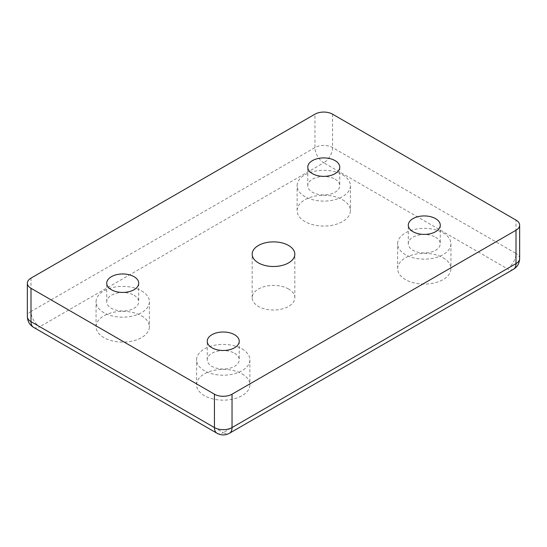 <?xml version="1.0" encoding="UTF-8"?>
<svg xmlns="http://www.w3.org/2000/svg" width="547" height="547" viewBox="0 0 547 547"><rect width="100%" height="100%" fill="white"/><g stroke="black" fill="none" stroke-linecap="round" stroke-linejoin="round"><path stroke-width="0.41" stroke-dasharray="2.73 2.05" d="M234.547 353.28A15.993 9.231 180 0 1 239.23 359.81A15.993 9.231 180 0 1 229.357 368.343A15.993 9.231 180 0 1 211.928 366.34A15.993 9.231 180 0 1 207.245 359.81A15.993 9.231 180 0 1 217.118 351.277A15.993 9.231 180 0 1 234.547 353.28M242.089 348.931A26.653 15.391 180 0 1 249.897 359.81A26.653 15.391 180 0 1 233.439 374.025A26.653 15.391 180 0 1 204.393 370.695A26.653 15.391 180 0 1 196.585 359.81A26.653 15.391 180 0 1 213.036 345.595A26.653 15.391 180 0 1 242.089 348.931M242.089 373.881A26.653 15.391 180 0 1 249.897 384.767A26.653 15.391 180 0 1 233.439 398.982A26.653 15.391 180 0 1 204.393 395.645A26.653 15.391 180 0 1 196.585 384.767A26.653 15.391 180 0 1 213.036 370.551A26.653 15.391 180 0 1 242.089 373.881M134.029 295.243A15.993 9.231 180 0 1 138.712 301.773A15.993 9.231 180 0 1 128.839 310.306A15.993 9.231 180 0 1 111.41 308.303A15.993 9.231 180 0 1 106.727 301.773A15.993 9.231 180 0 1 116.6 293.247A15.993 9.231 180 0 1 134.029 295.243M141.564 290.895A26.653 15.391 180 0 1 149.372 301.773A26.653 15.391 180 0 1 132.921 315.995A26.653 15.391 180 0 1 103.868 312.658A26.653 15.391 180 0 1 96.067 301.773A26.653 15.391 180 0 1 112.518 287.558A26.653 15.391 180 0 1 141.564 290.895M141.564 315.851A26.653 15.391 180 0 1 149.372 326.73A26.653 15.391 180 0 1 132.921 340.945A26.653 15.391 180 0 1 103.868 337.615A26.653 15.391 180 0 1 96.067 326.73A26.653 15.391 180 0 1 112.518 312.515A26.653 15.391 180 0 1 141.564 315.851M335.072 179.177A15.993 9.231 180 0 1 339.755 185.707A15.993 9.231 180 0 1 329.882 194.233A15.993 9.231 180 0 1 312.453 192.236A15.993 9.231 180 0 1 307.77 185.707A15.993 9.231 180 0 1 317.643 177.173A15.993 9.231 180 0 1 335.072 179.177M342.607 174.821A26.653 15.391 180 0 1 350.415 185.707A26.653 15.391 180 0 1 333.964 199.922A26.653 15.391 180 0 1 304.911 196.585A26.653 15.391 180 0 1 297.103 185.707A26.653 15.391 180 0 1 313.561 171.484A26.653 15.391 180 0 1 342.607 174.821M342.607 199.778A26.653 15.391 180 0 1 350.415 210.663A26.653 15.391 180 0 1 333.964 224.879A26.653 15.391 180 0 1 304.911 221.542A26.653 15.391 180 0 1 297.103 210.663A26.653 15.391 180 0 1 313.561 196.441A26.653 15.391 180 0 1 342.607 199.778M435.59 237.213A15.993 9.231 180 0 1 440.273 243.743A15.993 9.231 180 0 1 430.4 252.27A15.993 9.231 180 0 1 412.971 250.266A15.993 9.231 180 0 1 408.288 243.743A15.993 9.231 180 0 1 418.161 235.21A15.993 9.231 180 0 1 435.59 237.213M443.132 232.858A26.653 15.391 180 0 1 450.933 243.743A26.653 15.391 180 0 1 434.482 257.958A26.653 15.391 180 0 1 405.436 254.622A26.653 15.391 180 0 1 397.628 243.743A26.653 15.391 180 0 1 414.079 229.521A26.653 15.391 180 0 1 443.132 232.858M443.132 257.815A26.653 15.391 180 0 1 450.933 268.693A26.653 15.391 180 0 1 434.482 282.915A26.653 15.391 180 0 1 405.436 279.579A26.653 15.391 180 0 1 397.628 268.693A26.653 15.391 180 0 1 414.079 254.478A26.653 15.391 180 0 1 443.132 257.815M288.577 289.007A21.326 12.314 0 0 0 265.343 286.341A21.326 12.314 0 0 0 252.174 297.712A21.326 12.314 0 0 0 258.423 306.416A21.326 12.314 0 0 0 281.657 309.089A21.326 12.314 0 0 0 294.826 297.712A21.326 12.314 0 0 0 288.577 289.007M332.555 114.173L332.555 147.546A12.437 7.179 -60 0 1 323.762 162.78L507.213 268.693A12.437 7.179 120 0 0 516.006 253.459L332.555 147.546A12.437 7.179 0 0 0 314.963 147.546L30.994 311.496A12.437 7.179 -120 0 0 39.787 326.73A12.437 7.179 -60 0 1 33.572 327.345M217.022 433.258A12.437 7.179 120 0 0 223.238 432.643L39.787 326.73L323.762 162.78A12.437 7.179 60 0 1 314.963 147.546L314.963 114.173M513.428 269.309A12.437 7.179 60 0 1 507.213 268.693L223.238 432.643A12.437 7.179 -120 0 0 229.46 433.258M519.65 258.54A12.437 7.179 0 0 0 516.006 253.459L516.006 220.092M30.994 278.122L30.994 311.496A12.437 7.179 0 0 0 27.35 316.576M239.23 341.239L239.23 359.81M249.897 359.81L249.897 384.767M138.712 283.202L138.712 301.773M149.372 301.773L149.372 326.73M339.755 167.136L339.755 185.707M350.415 185.707L350.415 210.663M440.273 225.166L440.273 243.743M450.933 243.743L450.933 268.693M252.174 297.712L252.174 254.184M294.826 297.712L294.826 254.184M397.628 268.693L397.628 243.743M408.288 243.743L408.288 225.166M297.103 210.663L297.103 185.707M307.77 185.707L307.77 167.136M96.067 326.73L96.067 301.773M106.727 301.773L106.727 283.202M196.585 384.767L196.585 359.81M207.245 359.81L207.245 341.239"/><path stroke-width="0.82" d="M211.928 347.769A15.993 9.231 0 0 0 229.357 349.772A15.993 9.231 0 0 0 239.23 341.239A15.993 9.231 0 0 0 234.547 334.709A15.993 9.231 0 0 0 217.118 332.706A15.993 9.231 0 0 0 207.245 341.239A15.993 9.231 0 0 0 211.928 347.769M111.41 289.732A15.993 9.231 0 0 0 128.839 291.736A15.993 9.231 0 0 0 138.712 283.202A15.993 9.231 0 0 0 134.029 276.673A15.993 9.231 0 0 0 116.6 274.676A15.993 9.231 0 0 0 106.727 283.202A15.993 9.231 0 0 0 111.41 289.732M312.453 173.659A15.993 9.231 0 0 0 329.882 175.662A15.993 9.231 0 0 0 339.755 167.136A15.993 9.231 0 0 0 335.072 160.606A15.993 9.231 0 0 0 317.643 158.603A15.993 9.231 0 0 0 307.77 167.136A15.993 9.231 0 0 0 312.453 173.659M412.971 231.696A15.993 9.231 0 0 0 430.4 233.699A15.993 9.231 0 0 0 440.273 225.166A15.993 9.231 0 0 0 435.59 218.643A15.993 9.231 0 0 0 418.161 216.639A15.993 9.231 0 0 0 408.288 225.166A15.993 9.231 0 0 0 412.971 231.696M258.423 262.888A21.326 12.314 180 0 1 252.174 254.184A21.326 12.314 180 0 1 265.343 242.813A21.326 12.314 180 0 1 288.577 245.48A21.326 12.314 180 0 1 294.826 254.184A21.326 12.314 180 0 1 281.657 265.562A21.326 12.314 180 0 1 258.423 262.888M217.022 433.258C221.166 435.48 225.309 435.48 229.46 433.258A12.437 7.179 -120 0 0 232.037 427.569L516.006 263.62L516.006 230.246A12.437 7.179 0 0 0 519.65 225.166A12.437 7.179 0 0 0 516.006 220.092L332.555 114.173A12.437 7.179 0 0 0 314.963 114.173L30.994 278.122A12.437 7.179 0 0 0 27.35 283.202A12.437 7.179 0 0 0 30.994 288.283L30.994 321.65L214.445 427.569A12.437 7.179 120 0 0 217.022 433.258L33.572 327.345A12.437 7.179 -60 0 1 30.994 321.65A12.437 7.179 0 0 1 27.35 316.576L27.35 283.202M214.445 394.196A12.437 7.179 0 0 0 232.037 394.196L232.037 427.569A12.437 7.179 0 0 1 214.445 427.569L214.445 394.196L30.994 288.283M516.006 230.246L232.037 394.196M519.65 258.54A12.437 7.179 0 0 1 516.006 263.62A12.437 7.179 60 0 1 513.428 269.309C517.394 266.868 519.465 263.278 519.65 258.54L519.65 225.166M33.572 327.345C29.606 324.904 27.535 321.308 27.35 316.576M229.46 433.258L513.428 269.309"/></g></svg>
